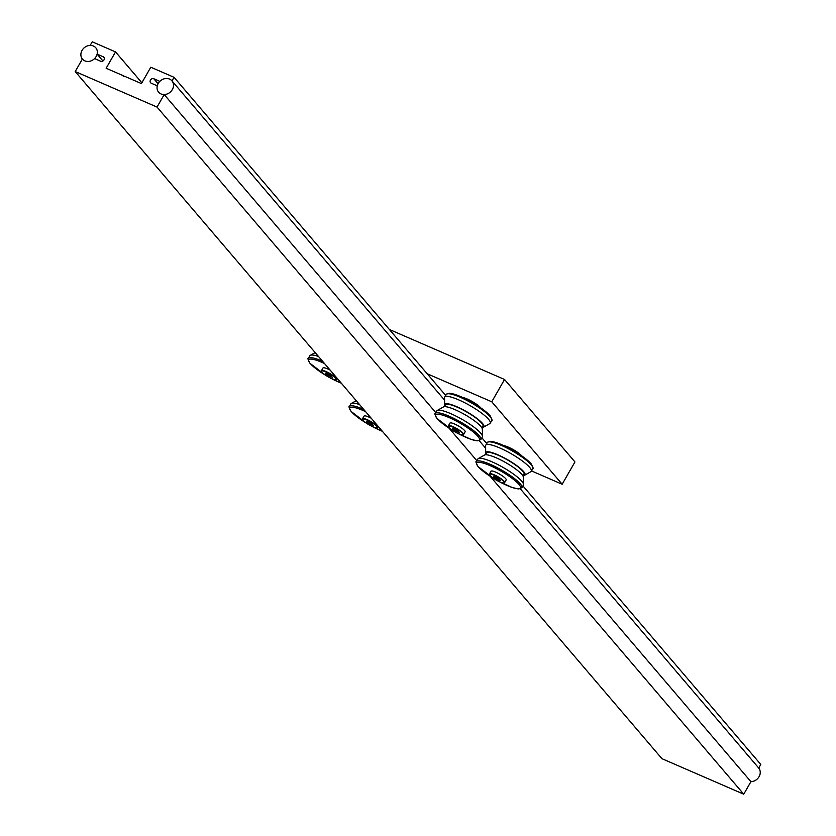 <?xml version="1.0" encoding="UTF-8"?>
<svg xmlns="http://www.w3.org/2000/svg" width="836" height="836" viewBox="0 0 836 836"><rect width="100%" height="100%" fill="white"/><g stroke="black" fill="none" stroke-linecap="round" stroke-linejoin="round"><path stroke-width="1.25" d="M377.099 427.719A8.747 1.745 -150.2 0 0 377.37 427.677A8.747 1.745 -150.2 0 0 377.705 427.457A8.747 1.745 -150.2 0 0 377.172 426.182A8.747 1.745 -150.2 0 0 369.052 420.56A8.747 1.745 -150.2 0 0 362.521 418.773L364.057 416.088A8.747 1.745 29.8 0 1 371.215 418.209M362.521 418.773A8.747 1.745 -150.2 0 0 362.51 419.17A8.747 1.745 -150.2 0 0 362.615 419.411M376.712 426.35A8.391 1.672 29.8 0 1 376.911 427.792A8.391 1.672 29.8 0 1 370.223 425.482A8.391 1.672 29.8 0 1 363.179 420.477A8.391 1.672 29.8 0 1 362.646 419.62A8.391 1.672 29.8 0 1 368.185 420.592A8.391 1.672 29.8 0 1 376.712 426.35M359.543 404.54A26.24 5.235 -150.2 0 0 351.36 403.443A26.24 5.235 -150.2 0 0 350.89 403.882L349.396 406.505A26.24 5.235 -150.2 0 1 363.67 409.379M367.798 422.985L373.441 425.43L368.592 421.825L366.45 421.396L367.798 422.985L368.76 422.347L368.268 421.762M371.299 425.001L371.383 423.862L368.948 422.034M372.25 424.03L371.571 423.538M336.03 379.617A8.747 1.745 -150.2 0 0 336.302 379.575A8.747 1.745 -150.2 0 0 336.636 379.366A8.747 1.745 -150.2 0 0 336.103 378.081A8.747 1.745 -150.2 0 0 327.973 372.459A8.747 1.745 -150.2 0 0 321.452 370.672L322.989 367.997A8.747 1.745 29.8 0 1 330.147 370.108M321.452 370.672A8.747 1.745 -150.2 0 0 321.442 371.069A8.747 1.745 -150.2 0 0 321.546 371.32M335.644 378.259A8.391 1.672 29.8 0 1 335.842 379.69A8.391 1.672 29.8 0 1 329.154 377.381A8.391 1.672 29.8 0 1 322.1 372.375A8.391 1.672 29.8 0 1 321.567 371.518A8.391 1.672 29.8 0 1 327.116 372.501A8.391 1.672 29.8 0 1 335.644 378.259M318.474 356.439A26.24 5.235 -150.2 0 0 310.281 355.342A26.24 5.235 -150.2 0 0 309.822 355.781L308.317 358.404A26.24 5.235 -150.2 0 1 322.602 361.277M326.73 374.883L332.373 377.329L327.524 373.723L325.371 373.295L326.73 374.883L327.691 374.246L327.19 373.661M330.23 376.9L330.314 375.761L327.869 373.932M331.181 375.939L330.502 375.448M489.488 473.897L491.014 471.211A8.747 1.745 29.8 0 1 497.535 473.009A8.747 1.745 29.8 0 1 505.655 478.62A8.747 1.745 29.8 0 1 506.198 479.906L504.662 482.581A8.747 1.745 -150.2 0 0 504.129 481.306A8.747 1.745 -150.2 0 0 496.009 475.684A8.747 1.745 -150.2 0 0 489.488 473.897A8.747 1.745 -150.2 0 0 489.468 474.294A8.747 1.745 -150.2 0 0 489.572 474.534M503.669 481.473A8.391 1.672 29.8 0 1 503.868 482.915A8.391 1.672 29.8 0 1 497.18 480.606A8.391 1.672 29.8 0 1 490.136 475.6A8.391 1.672 29.8 0 1 489.603 474.743A8.391 1.672 29.8 0 1 495.142 475.715A8.391 1.672 29.8 0 1 503.669 481.473M504.056 482.842A8.747 1.745 -150.2 0 0 504.327 482.8A8.747 1.745 -150.2 0 0 504.662 482.581M504.902 446.09A12.247 2.445 29.8 0 1 520.838 455.223M523.012 476.06L524.015 474.315A21.433 4.274 -150.2 0 0 498.235 455.244A21.433 4.274 -150.2 0 0 486.824 453.007L485.82 454.763M523.535 484.462L523.43 477.314A22.562 4.493 -150.2 0 0 496.145 457.773A22.562 4.493 -150.2 0 0 484.535 455.045L478.317 458.567A26.24 5.235 -150.2 0 0 477.847 459.006L476.353 461.629A26.24 5.235 -150.2 0 1 495.915 467A26.24 5.235 -150.2 0 1 520.274 483.856A26.24 5.235 -150.2 0 1 521.883 487.712L523.388 485.089A26.24 5.235 -150.2 0 0 523.535 484.462A26.24 5.235 -150.2 0 0 521.779 481.233A26.24 5.235 -150.2 0 0 491.819 461.744A26.24 5.235 -150.2 0 0 478.317 458.567M523.315 475.538A22.562 4.493 -150.2 0 0 524.6 475.256A22.562 4.493 -150.2 0 0 518.174 466.666A22.562 4.493 -150.2 0 0 497.848 454.794A22.562 4.493 -150.2 0 0 485.716 452.987A22.562 4.493 -150.2 0 0 486.124 454.241M485.716 452.987L485.601 445.839A26.24 5.235 29.8 0 1 485.747 445.212A26.24 5.235 29.8 0 1 499.719 447.939A26.24 5.235 29.8 0 1 529.679 467.439A26.24 5.235 29.8 0 1 531.288 471.295A26.24 5.235 29.8 0 1 530.829 471.734L524.6 475.256M494.755 478.108L500.398 480.554L495.549 476.948L493.407 476.52L494.755 478.108L495.717 477.471L495.225 476.886M498.256 480.125L498.34 478.986L495.905 477.157M499.207 479.153L498.528 478.662M521.779 455.871A11.892 2.372 -150.2 0 0 513.419 449.705A11.892 2.372 -150.2 0 0 503.857 445.609M448.409 425.796L449.946 423.12A8.747 1.745 29.8 0 1 456.466 424.907A8.747 1.745 29.8 0 1 464.586 430.53A8.747 1.745 29.8 0 1 465.13 431.804L463.593 434.49A8.747 1.745 -150.2 0 0 463.06 433.205A8.747 1.745 -150.2 0 0 454.93 427.583A8.747 1.745 -150.2 0 0 448.409 425.796A8.747 1.745 -150.2 0 0 448.399 426.193A8.747 1.745 -150.2 0 0 448.504 426.444M462.601 433.372A8.391 1.672 29.8 0 1 462.799 434.814A8.391 1.672 29.8 0 1 456.111 432.505A8.391 1.672 29.8 0 1 449.057 427.499A8.391 1.672 29.8 0 1 448.524 426.642A8.391 1.672 29.8 0 1 454.073 427.624A8.391 1.672 29.8 0 1 462.601 433.372M462.987 434.741A8.747 1.745 -150.2 0 0 463.259 434.699A8.747 1.745 -150.2 0 0 463.593 434.49M463.823 397.999A12.247 2.445 29.8 0 1 479.77 407.122M481.944 427.959L482.947 426.214A21.433 4.274 -150.2 0 0 457.167 407.142A21.433 4.274 -150.2 0 0 445.755 404.917L444.752 406.662M482.466 436.361L482.351 429.213A22.562 4.493 -150.2 0 0 455.077 409.671A22.562 4.493 -150.2 0 0 443.467 406.944L437.238 410.466A26.24 5.235 -150.2 0 0 436.779 410.904L435.274 413.527A26.24 5.235 -150.2 0 1 454.847 418.899A26.24 5.235 -150.2 0 1 479.206 435.755A26.24 5.235 -150.2 0 1 480.815 439.611L482.32 436.988A26.24 5.235 -150.2 0 0 482.466 436.361A26.24 5.235 -150.2 0 0 480.71 433.132A26.24 5.235 -150.2 0 0 450.75 413.642A26.24 5.235 -150.2 0 0 437.238 410.466M482.247 427.436A22.562 4.493 -150.2 0 0 483.532 427.154A22.562 4.493 -150.2 0 0 477.105 418.564A22.562 4.493 -150.2 0 0 456.78 406.704A22.562 4.493 -150.2 0 0 444.647 404.885A22.562 4.493 -150.2 0 0 445.055 406.139M444.647 404.885L444.533 397.737A26.24 5.235 29.8 0 1 444.679 397.11A26.24 5.235 29.8 0 1 458.65 399.848A26.24 5.235 29.8 0 1 488.611 419.338A26.24 5.235 29.8 0 1 490.22 423.194A26.24 5.235 29.8 0 1 489.76 423.633L483.532 427.154M453.687 430.007L459.33 432.452L454.481 428.847L452.328 428.419L453.687 430.007L454.648 429.37L454.147 428.784M457.187 432.024L457.271 430.885L454.826 429.056M458.138 431.052L457.459 430.571M480.71 407.769A11.892 2.372 -150.2 0 0 472.34 401.604A11.892 2.372 -150.2 0 0 462.789 397.508M531.497 470.929L562.168 484.253L491.767 401.792L427.186 373.755M389.377 329.478L504.547 379.481L491.767 401.792M562.168 484.253L574.949 461.942L504.547 379.481M172.007 80.925L174.066 77.32L150.793 67.214L141.42 83.579L124.491 76.233L123.362 76.672L123.08 75.616L106.151 68.27L115.525 51.905L92.253 41.8L90.194 45.395A8.747 7.493 139.5 0 1 95.764 47.757A8.747 7.493 139.5 0 1 97.112 54.131L103.152 56.743A2.623 2.247 139.5 0 1 100.592 61.206L94.562 58.593A8.747 7.493 139.5 0 1 82.461 59.116A8.747 7.493 139.5 0 1 82.377 59.032L75.209 71.551L157.032 107.071L164.201 94.552A8.747 7.493 139.5 0 1 158.631 92.19A8.747 7.493 139.5 0 1 157.272 85.826L151.243 83.203A2.623 2.247 139.5 0 1 153.793 78.741L159.833 81.364A8.747 7.493 139.5 0 1 171.934 80.831A8.747 7.493 139.5 0 1 172.007 80.925L444.574 400.13M479.237 440.718L485.643 448.221M520.305 488.82L758.733 768.044L760.791 764.449L522.928 485.883M174.066 77.32L445.661 395.397M481.86 437.792L486.73 443.498M123.08 75.616L123.822 76.484M115.525 51.905L141.88 82.774M97.112 54.131L102.953 60.965M75.209 71.551L661.934 758.68L743.747 794.2L750.916 781.681L490.189 476.332M157.032 107.071L743.747 794.2M164.201 94.552L435.796 412.629M449.12 428.231L476.865 460.73M172.331 89.577A8.747 7.493 -40.5 0 0 171.934 80.831A8.747 7.493 -40.5 0 0 158.223 83.454A8.747 7.493 -40.5 0 0 158.631 92.19A8.747 7.493 -40.5 0 0 172.331 89.577M758.733 768.044A8.747 7.493 139.5 0 1 759.057 776.696A8.747 7.493 139.5 0 1 750.916 781.681M82.053 50.379A8.747 7.493 -40.5 0 0 82.461 59.116A8.747 7.493 -40.5 0 0 96.161 56.503A8.747 7.493 -40.5 0 0 95.764 47.757A8.747 7.493 -40.5 0 0 82.053 50.379M382.376 431.282A25.184 5.016 29.8 0 1 371.874 426.308M366.471 423.215A25.184 5.016 29.8 0 1 351.339 411.615A25.184 5.016 29.8 0 1 365.593 411.625M341.307 383.181A25.184 5.016 29.8 0 1 330.805 378.206M325.403 375.113A25.184 5.016 29.8 0 1 310.26 363.514A25.184 5.016 29.8 0 1 324.525 363.524M493.428 478.338A25.184 5.016 29.8 0 1 478.296 466.739A25.184 5.016 29.8 0 1 490.157 465.662A25.184 5.016 29.8 0 1 518.916 484.378A25.184 5.016 29.8 0 1 498.831 481.431M487.252 442.589A26.24 5.235 29.8 0 1 506.815 447.96A26.24 5.235 29.8 0 1 531.184 464.816A26.24 5.235 29.8 0 1 532.793 468.672C533.692 469.142 533.138 467.512 531.132 463.771L519.187 454.126L505.738 446.497L496.929 442.787L490.836 441.345L487.555 442.181L485.747 445.212M530.85 463.552A25.184 5.016 -150.2 0 0 508.612 447.971A25.184 5.016 -150.2 0 0 489.06 441.826M452.36 430.237A25.184 5.016 29.8 0 1 437.218 418.637A25.184 5.016 29.8 0 1 449.089 417.572A25.184 5.016 29.8 0 1 477.847 436.277A25.184 5.016 29.8 0 1 457.762 433.33M446.184 394.487A26.24 5.235 29.8 0 1 465.746 399.859A26.24 5.235 29.8 0 1 490.115 416.715A26.24 5.235 29.8 0 1 491.725 420.571C492.623 421.041 492.07 419.411 490.063 415.67L478.119 406.024L464.67 398.396L455.86 394.696L449.768 393.244L446.487 394.09L444.679 397.11M489.771 415.461A25.184 5.016 -150.2 0 0 467.543 399.869A25.184 5.016 -150.2 0 0 447.991 393.735M153.793 78.741L158.067 83.746M103.152 56.743L104.281 58.071M349.396 406.505C348.487 406.035 349.04 407.665 351.047 411.406L366.816 423.455M371.498 426.13L382.418 431.334M356.24 400.674L351.36 403.443M377.705 427.457L378.269 426.475M308.317 358.404C307.418 357.933 307.972 359.564 309.978 363.305L325.747 375.354M330.419 378.029L341.349 383.233M315.172 352.573L310.281 355.342M336.636 379.366L337.201 378.374M476.353 461.629C475.444 461.159 475.997 462.789 478.004 466.53L493.783 478.579M498.455 481.254L512.217 487.503L518.299 488.945L521.883 487.712M531.288 471.295L532.793 468.672M435.274 413.527C434.375 413.057 434.929 414.687 436.935 418.428L452.704 430.477M457.376 433.152L471.138 439.412L477.231 440.854L480.815 439.611M490.22 423.194L491.725 420.571"/></g></svg>
